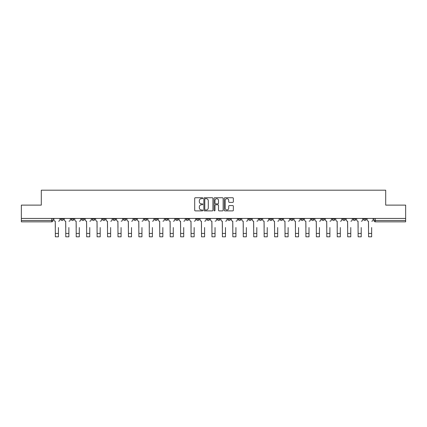 <?xml version="1.0" encoding="UTF-8"?>
<svg xmlns="http://www.w3.org/2000/svg" width="427" height="427" viewBox="0 0 427 427"><rect width="100%" height="100%" fill="white"/><g stroke="black" fill="none" stroke-linecap="round" stroke-linejoin="round"><path stroke-width="0.64" d="M202.793 198.203A0.459 0.459 0 0 0 202.334 197.744L195.352 197.744A0.657 0.657 0 0 0 194.696 198.4L194.696 210.228A0.657 0.657 0 0 0 195.352 210.885L202.334 210.885A0.459 0.459 0 0 0 202.793 210.426A0.459 0.459 0 0 0 202.334 209.961L201.427 209.961A2.103 2.103 0 0 1 199.329 207.864L199.329 206.876A2.103 2.103 0 0 1 201.427 204.773L202.334 204.773A0.459 0.459 0 0 0 202.793 204.314A0.459 0.459 0 0 0 202.334 203.855L201.427 203.855A2.103 2.103 0 0 1 199.329 201.752L199.329 200.765A2.103 2.103 0 0 1 201.427 198.667L202.334 198.667A0.459 0.459 0 0 0 202.793 198.203M342.673 218.437L342.673 219.174L345.347 219.174A1.34 1.34 0 0 1 344.007 220.508A1.34 1.34 0 0 1 342.673 219.174L342.673 218.437M332.233 218.437L332.233 219.174L334.907 219.174A1.34 1.34 0 0 1 333.567 220.508A1.34 1.34 0 0 1 332.233 219.174L332.233 218.437M269.586 218.437L269.586 219.174L272.261 219.174A1.34 1.34 0 0 1 270.926 220.508A1.34 1.34 0 0 1 269.586 219.174L269.586 218.437M259.146 218.437L259.146 219.174L261.82 219.174A1.34 1.34 0 0 1 260.486 220.508A1.34 1.34 0 0 1 259.146 219.174L259.146 218.437M248.706 218.437L248.706 219.174L251.38 219.174A1.34 1.34 0 0 1 250.041 220.508A1.34 1.34 0 0 1 248.706 219.174L248.706 218.437M227.821 218.437L227.821 219.174L230.5 219.174A1.34 1.34 0 0 1 229.16 220.508A1.34 1.34 0 0 1 227.821 219.174L227.821 218.437M206.94 219.174L206.94 218.437L206.94 219.174A1.34 1.34 0 0 0 208.28 220.508A1.34 1.34 0 0 1 206.94 219.174L209.62 219.174A1.34 1.34 0 0 1 208.28 220.508A1.34 1.34 0 0 0 209.62 219.174L209.62 218.437L209.62 219.174M196.5 219.174L196.5 218.437L196.5 219.174A1.34 1.34 0 0 0 197.84 220.508A1.34 1.34 0 0 1 196.5 219.174L199.179 219.174A1.34 1.34 0 0 1 197.84 220.508M186.06 219.174L186.06 218.437L186.06 219.174A1.34 1.34 0 0 0 187.4 220.508A1.34 1.34 0 0 1 186.06 219.174L188.739 219.174A1.34 1.34 0 0 1 187.4 220.508A1.34 1.34 0 0 0 188.739 219.174L188.739 218.437L188.739 219.174M175.62 218.437L175.62 219.174L178.294 219.174A1.34 1.34 0 0 1 176.959 220.508A1.34 1.34 0 0 1 175.62 219.174L175.62 218.437M165.18 218.437L165.18 219.174L167.854 219.174A1.34 1.34 0 0 1 166.514 220.508A1.34 1.34 0 0 1 165.18 219.174L165.18 218.437M154.739 218.437L154.739 219.174L157.414 219.174A1.34 1.34 0 0 1 156.074 220.508A1.34 1.34 0 0 1 154.739 219.174L154.739 218.437M144.294 219.174L144.294 218.437L144.294 219.174A1.34 1.34 0 0 0 145.634 220.508A1.34 1.34 0 0 1 144.294 219.174L146.973 219.174A1.34 1.34 0 0 1 145.634 220.508M123.414 219.174L123.414 218.437L123.414 219.174A1.34 1.34 0 0 0 124.753 220.508A1.34 1.34 0 0 1 123.414 219.174L126.093 219.174A1.34 1.34 0 0 1 124.753 220.508A1.34 1.34 0 0 0 126.093 219.174L126.093 218.437L126.093 219.174M112.974 219.174L112.974 218.437L112.974 219.174A1.34 1.34 0 0 0 114.313 220.508A1.34 1.34 0 0 1 112.974 219.174L115.653 219.174A1.34 1.34 0 0 1 114.313 220.508A1.34 1.34 0 0 0 115.653 219.174L115.653 218.437L115.653 219.174M102.533 219.174L102.533 218.437L102.533 219.174A1.34 1.34 0 0 0 103.873 220.508A1.34 1.34 0 0 1 102.533 219.174L105.213 219.174A1.34 1.34 0 0 1 103.873 220.508A1.34 1.34 0 0 0 105.213 219.174L105.213 218.437L105.213 219.174M92.093 219.174L92.093 218.437L92.093 219.174A1.34 1.34 0 0 0 93.433 220.508A1.34 1.34 0 0 1 92.093 219.174L94.767 219.174A1.34 1.34 0 0 1 93.433 220.508M81.653 219.174L81.653 218.437L81.653 219.174A1.34 1.34 0 0 0 82.993 220.508A1.34 1.34 0 0 1 81.653 219.174L84.327 219.174A1.34 1.34 0 0 1 82.993 220.508A1.34 1.34 0 0 0 84.327 219.174L84.327 218.437L84.327 219.174M71.213 219.174L71.213 218.437L71.213 219.174A1.34 1.34 0 0 0 72.547 220.508A1.34 1.34 0 0 1 71.213 219.174L73.887 219.174A1.34 1.34 0 0 1 72.547 220.508A1.34 1.34 0 0 0 73.887 219.174L73.887 218.437L73.887 219.174M232.699 202.377A0.657 0.657 0 0 0 233.355 201.72L233.355 198.4A0.657 0.657 0 0 0 232.699 197.744L224.949 197.744A0.657 0.657 0 0 0 224.292 198.4L224.292 210.228A0.657 0.657 0 0 0 224.949 210.885L232.699 210.885A0.657 0.657 0 0 0 233.355 210.228L233.355 206.22A0.657 0.657 0 0 0 232.699 205.563L229.379 205.563A0.657 0.657 0 0 0 228.723 206.22L228.723 208.205A1.756 1.756 0 0 1 226.967 209.961A1.756 1.756 0 0 1 225.21 208.205L225.21 200.423A1.756 1.756 0 0 1 226.967 198.667A1.756 1.756 0 0 1 228.723 200.423L228.723 201.72A0.657 0.657 0 0 0 229.379 202.377L232.699 202.377M21.35 218.437L21.35 205.115L41.296 205.115L41.296 190.191L385.704 190.191L385.704 205.115L405.65 205.115L405.65 218.437L21.35 218.437L21.35 220.508L53.007 220.508L53.007 218.437M212.924 198.4A0.657 0.657 0 0 0 212.267 197.744L204.517 197.744A0.657 0.657 0 0 0 203.86 198.4L203.86 210.228A0.657 0.657 0 0 0 204.517 210.885L212.267 210.885A0.657 0.657 0 0 0 212.924 210.228L212.924 198.4M214.733 197.744L222.483 197.744A0.657 0.657 0 0 1 223.14 198.4L223.14 210.228A0.657 0.657 0 0 1 222.483 210.885L219.168 210.885A0.657 0.657 0 0 1 218.507 210.228L218.507 205.43A0.657 0.657 0 0 0 217.85 204.773L215.651 204.773A0.657 0.657 0 0 0 214.994 205.43L214.994 210.426A0.459 0.459 0 0 1 214.535 210.885A0.459 0.459 0 0 1 214.076 210.426L214.076 198.4A0.657 0.657 0 0 1 214.733 197.744M373.993 218.437L373.993 220.508L405.65 220.508L405.65 221.848L375.333 221.848A1.34 1.34 0 0 1 373.993 220.508M405.65 218.437L405.65 220.508M53.007 220.508A1.34 1.34 0 0 1 51.667 221.848L21.35 221.848L21.35 220.508M366.227 218.437L366.227 219.174A1.34 1.34 0 0 1 364.893 220.508A1.34 1.34 0 0 1 363.553 219.174L366.227 219.174M363.553 218.437L363.553 219.174M355.787 218.437L355.787 219.174A1.34 1.34 0 0 1 354.453 220.508A1.34 1.34 0 0 1 353.113 219.174L355.787 219.174M353.113 218.437L353.113 219.174M345.347 218.437L345.347 219.174M334.907 218.437L334.907 219.174L334.907 218.437M324.467 218.437L324.467 219.174A1.34 1.34 0 0 1 323.127 220.508A1.34 1.34 0 0 1 321.787 219.174L324.467 219.174M321.787 218.437L321.787 219.174M314.026 218.437L314.026 219.174A1.34 1.34 0 0 1 312.687 220.508A1.34 1.34 0 0 1 311.347 219.174L314.026 219.174M311.347 218.437L311.347 219.174M303.586 218.437L303.586 219.174A1.34 1.34 0 0 1 302.247 220.508A1.34 1.34 0 0 1 300.907 219.174L303.586 219.174M300.907 218.437L300.907 219.174M293.146 218.437L293.146 219.174A1.34 1.34 0 0 1 291.806 220.508A1.34 1.34 0 0 1 290.467 219.174L293.146 219.174M290.467 218.437L290.467 219.174M282.706 218.437L282.706 219.174A1.34 1.34 0 0 1 281.366 220.508A1.34 1.34 0 0 1 280.027 219.174L282.706 219.174M280.027 218.437L280.027 219.174M272.261 218.437L272.261 219.174A1.34 1.34 0 0 1 270.926 220.508M261.82 218.437L261.82 219.174M251.38 219.174L251.38 218.437L251.38 219.174A1.34 1.34 0 0 1 250.041 220.508M240.94 218.437L240.94 219.174A1.34 1.34 0 0 1 239.6 220.508A1.34 1.34 0 0 1 238.261 219.174A1.34 1.34 0 0 0 239.6 220.508A1.34 1.34 0 0 0 240.94 219.174L238.261 219.174L238.261 218.437M230.5 219.174L230.5 218.437L230.5 219.174A1.34 1.34 0 0 1 229.16 220.508M220.06 218.437L220.06 219.174A1.34 1.34 0 0 1 218.72 220.508A1.34 1.34 0 0 1 217.38 219.174A1.34 1.34 0 0 0 218.72 220.508M217.38 218.437L217.38 219.174L220.06 219.174M199.179 218.437L199.179 219.174L199.179 218.437M178.294 219.174L178.294 218.437L178.294 219.174A1.34 1.34 0 0 1 176.959 220.508M167.854 219.174L167.854 218.437L167.854 219.174A1.34 1.34 0 0 1 166.514 220.508M157.414 219.174L157.414 218.437L157.414 219.174A1.34 1.34 0 0 1 156.074 220.508M146.973 218.437L146.973 219.174L146.973 218.437M136.533 219.174L136.533 218.437L136.533 219.174A1.34 1.34 0 0 1 135.194 220.508A1.34 1.34 0 0 1 133.854 219.174L136.533 219.174A1.34 1.34 0 0 1 135.194 220.508M133.854 218.437L133.854 219.174M94.767 218.437L94.767 219.174L94.767 218.437M63.447 218.437L63.447 219.174A1.34 1.34 0 0 1 62.107 220.508A1.34 1.34 0 0 1 60.773 219.174A1.34 1.34 0 0 0 62.107 220.508A1.34 1.34 0 0 0 63.447 219.174L63.447 218.437M60.773 218.437L60.773 219.174L63.447 219.174M205.238 198.667A0.459 0.459 0 0 0 204.779 199.126L204.779 209.502A0.459 0.459 0 0 0 205.238 209.961L206.193 209.961A2.103 2.103 0 0 0 208.296 207.864L208.296 200.765A2.103 2.103 0 0 0 206.193 198.667L205.238 198.667M218.507 200.455A1.756 1.756 0 0 0 216.751 198.699A1.756 1.756 0 0 0 214.994 200.455L214.994 203.199A0.657 0.657 0 0 0 215.651 203.855L217.85 203.855A0.657 0.657 0 0 0 218.507 203.199L218.507 200.455M53.909 219.841L53.909 218.437L53.909 219.841A1.34 1.34 0 0 0 55.248 221.181L55.35 227.538M55.248 221.181L55.35 236.809L58.43 236.809L58.43 227.538M59.865 219.841L59.865 218.437L59.865 219.841A1.34 1.34 0 0 1 58.531 221.181M58.43 236.809L55.35 236.809M64.349 219.841L64.349 218.437L64.349 219.841A1.34 1.34 0 0 0 65.689 221.181L65.79 227.538M65.689 221.181L65.79 236.809L68.87 236.809L68.87 227.538M70.306 219.841L70.306 218.437L70.306 219.841A1.34 1.34 0 0 1 68.971 221.181M74.794 219.841L74.794 218.437L74.794 219.841A1.34 1.34 0 0 0 76.129 221.181L76.23 227.538M76.129 221.181L76.23 236.809L79.31 236.809L79.31 227.538M80.751 219.841L80.751 218.437L80.751 219.841A1.34 1.34 0 0 1 79.411 221.181M68.87 236.809L65.79 236.809M79.31 236.809L76.23 236.809M85.235 219.841L85.235 218.437L85.235 219.841A1.34 1.34 0 0 0 86.569 221.181L86.67 227.538M86.569 221.181L86.67 236.809L89.75 236.809L89.75 227.538M91.191 219.841L91.191 218.437L91.191 219.841A1.34 1.34 0 0 1 89.851 221.181M95.675 219.841L95.675 218.437L95.675 219.841A1.34 1.34 0 0 0 97.014 221.181L97.11 227.538M97.014 221.181L97.11 236.809L100.19 236.809L100.19 227.538M101.631 219.841L101.631 218.437L101.631 219.841A1.34 1.34 0 0 1 100.292 221.181M106.115 219.841L106.115 218.437L106.115 219.841A1.34 1.34 0 0 0 107.455 221.181L107.551 227.538M107.455 221.181L107.551 236.809L110.63 236.809L110.63 227.538M112.071 219.841L112.071 218.437L112.071 219.841A1.34 1.34 0 0 1 110.732 221.181M89.75 236.809L86.67 236.809M100.19 236.809L97.11 236.809M110.63 236.809L107.551 236.809M116.555 219.841L116.555 218.437L116.555 219.841A1.34 1.34 0 0 0 117.895 221.181L117.996 227.538M117.895 221.181L117.996 236.809L121.071 236.809L121.071 227.538M122.512 219.841L122.512 218.437L122.512 219.841A1.34 1.34 0 0 1 121.172 221.181M121.071 236.809L117.996 236.809M126.995 219.841L126.995 218.437L126.995 219.841A1.34 1.34 0 0 0 128.335 221.181L128.436 227.538M128.335 221.181L128.436 236.809L131.511 236.809L131.511 227.538M132.952 219.841L132.952 218.437L132.952 219.841A1.34 1.34 0 0 1 131.612 221.181M131.511 236.809L128.436 236.809M137.435 219.841L137.435 218.437L137.435 219.841A1.34 1.34 0 0 0 138.775 221.181L138.876 227.538M138.775 221.181L138.876 236.809L141.956 236.809L141.956 227.538M143.392 219.841L143.392 218.437L143.392 219.841A1.34 1.34 0 0 1 142.052 221.181M141.956 236.809L138.876 236.809M147.875 219.841L147.875 218.437L147.875 219.841A1.34 1.34 0 0 0 149.215 221.181L149.317 227.538M149.215 221.181L149.317 236.809L152.396 236.809L152.396 227.538M153.832 219.841L153.832 218.437L153.832 219.841A1.34 1.34 0 0 1 152.498 221.181M152.396 236.809L149.317 236.809M158.316 219.841L158.316 218.437L158.316 219.841A1.34 1.34 0 0 0 159.655 221.181L159.757 227.538M159.655 221.181L159.757 236.809L162.836 236.809L162.836 227.538M164.272 219.841L164.272 218.437L164.272 219.841A1.34 1.34 0 0 1 162.938 221.181M162.836 236.809L159.757 236.809M168.761 219.841L168.761 218.437L168.761 219.841A1.34 1.34 0 0 0 170.095 221.181L170.197 227.538M170.095 221.181L170.197 236.809L173.277 236.809L173.277 227.538M174.718 219.841L174.718 218.437L174.718 219.841A1.34 1.34 0 0 1 173.378 221.181M173.277 236.809L170.197 236.809M179.201 219.841L179.201 218.437L179.201 219.841A1.34 1.34 0 0 0 180.536 221.181L180.637 227.538M180.536 221.181L180.637 236.809L183.717 236.809L183.717 227.538M185.158 219.841L185.158 218.437L185.158 219.841A1.34 1.34 0 0 1 183.818 221.181M183.717 236.809L180.637 236.809M189.641 219.841L189.641 218.437L189.641 219.841A1.34 1.34 0 0 0 190.981 221.181L191.077 227.538M190.981 221.181L191.077 236.809L194.157 236.809L194.157 227.538M195.598 219.841L195.598 218.437L195.598 219.841A1.34 1.34 0 0 1 194.258 221.181M194.157 236.809L191.077 236.809M200.082 219.841L200.082 218.437L200.082 219.841A1.34 1.34 0 0 0 201.421 221.181L201.517 227.538M201.421 221.181L201.517 236.809L204.597 236.809L204.597 227.538M206.038 219.841L206.038 218.437L206.038 219.841A1.34 1.34 0 0 1 204.698 221.181M204.597 236.809L201.517 236.809M210.522 219.841L210.522 218.437L210.522 219.841A1.34 1.34 0 0 0 211.861 221.181L211.963 227.538M211.861 221.181L211.963 236.809L215.037 236.809L215.037 227.538M216.478 219.841L216.478 218.437L216.478 219.841A1.34 1.34 0 0 1 215.139 221.181M215.037 236.809L211.963 236.809M220.962 219.841L220.962 218.437L220.962 219.841A1.34 1.34 0 0 0 222.302 221.181L222.403 227.538M222.302 221.181L222.403 236.809L225.483 236.809L225.483 227.538M226.918 219.841L226.918 218.437L226.918 219.841A1.34 1.34 0 0 1 225.579 221.181M225.483 236.809L222.403 236.809M231.402 219.841L231.402 218.437L231.402 219.841A1.34 1.34 0 0 0 232.742 221.181L232.843 227.538M232.742 221.181L232.843 236.809L235.923 236.809L235.923 227.538M237.359 219.841L237.359 218.437L237.359 219.841A1.34 1.34 0 0 1 236.019 221.181M235.923 236.809L232.843 236.809M241.842 219.841L241.842 218.437L241.842 219.841A1.34 1.34 0 0 0 243.182 221.181L243.283 227.538M243.182 221.181L243.283 236.809L246.363 236.809L246.363 227.538M247.799 219.841L247.799 218.437L247.799 219.841A1.34 1.34 0 0 1 246.464 221.181M246.363 236.809L243.283 236.809M252.282 219.841L252.282 218.437L252.282 219.841A1.34 1.34 0 0 0 253.622 221.181L253.723 227.538M253.622 221.181L253.723 236.809L256.803 236.809L256.803 227.538M258.239 219.841L258.239 218.437L258.239 219.841A1.34 1.34 0 0 1 256.905 221.181M256.803 236.809L253.723 236.809M262.728 219.841L262.728 218.437L262.728 219.841A1.34 1.34 0 0 0 264.062 221.181L264.164 227.538M264.062 221.181L264.164 236.809L267.243 236.809L267.243 227.538M268.684 219.841L268.684 218.437L268.684 219.841A1.34 1.34 0 0 1 267.345 221.181M267.243 236.809L264.164 236.809M273.168 219.841L273.168 218.437L273.168 219.841A1.34 1.34 0 0 0 274.502 221.181L274.604 227.538M274.502 221.181L274.604 236.809L277.683 236.809L277.683 227.538M279.125 219.841L279.125 218.437L279.125 219.841A1.34 1.34 0 0 1 277.785 221.181M277.683 236.809L274.604 236.809M283.608 219.841L283.608 218.437L283.608 219.841A1.34 1.34 0 0 0 284.948 221.181L285.044 227.538M284.948 221.181L285.044 236.809L288.124 236.809L288.124 227.538M289.565 219.841L289.565 218.437L289.565 219.841A1.34 1.34 0 0 1 288.225 221.181M288.124 236.809L285.044 236.809M294.048 219.841L294.048 218.437L294.048 219.841A1.34 1.34 0 0 0 295.388 221.181L295.489 227.538M295.388 221.181L295.489 236.809L298.564 236.809L298.564 227.538M300.005 219.841L300.005 218.437L300.005 219.841A1.34 1.34 0 0 1 298.665 221.181M298.564 236.809L295.489 236.809M304.488 219.841L304.488 218.437L304.488 219.841A1.34 1.34 0 0 0 305.828 221.181L305.929 227.538M305.828 221.181L305.929 236.809L309.004 236.809L309.004 227.538M310.445 219.841L310.445 218.437L310.445 219.841A1.34 1.34 0 0 1 309.105 221.181M309.004 236.809L305.929 236.809M314.929 219.841L314.929 218.437L314.929 219.841A1.34 1.34 0 0 0 316.268 221.181L316.37 227.538M316.268 221.181L316.37 236.809L319.449 236.809L319.449 227.538M320.885 219.841L320.885 218.437L320.885 219.841A1.34 1.34 0 0 1 319.545 221.181M319.449 236.809L316.37 236.809M325.369 219.841L325.369 218.437L325.369 219.841A1.34 1.34 0 0 0 326.708 221.181L326.81 227.538M326.708 221.181L326.81 236.809L329.89 236.809L329.89 227.538M331.325 219.841L331.325 218.437L331.325 219.841A1.34 1.34 0 0 1 329.986 221.181M329.89 236.809L326.81 236.809M335.809 219.841L335.809 218.437L335.809 219.841A1.34 1.34 0 0 0 337.149 221.181L337.25 227.538M337.149 221.181L337.25 236.809L340.33 236.809L340.33 227.538M341.765 219.841L341.765 218.437L341.765 219.841A1.34 1.34 0 0 1 340.431 221.181M340.33 236.809L337.25 236.809M346.249 219.841L346.249 218.437L346.249 219.841A1.34 1.34 0 0 0 347.589 221.181L347.69 227.538M347.589 221.181L347.69 236.809L350.77 236.809L350.77 227.538M352.206 219.841L352.206 218.437L352.206 219.841A1.34 1.34 0 0 1 350.871 221.181M350.77 236.809L347.69 236.809M356.694 219.841L356.694 218.437L356.694 219.841A1.34 1.34 0 0 0 358.029 221.181L358.13 227.538M358.029 221.181L358.13 236.809L361.21 236.809L361.21 227.538M362.651 219.841L362.651 218.437L362.651 219.841A1.34 1.34 0 0 1 361.311 221.181M361.21 236.809L358.13 236.809M367.135 219.841L367.135 218.437L367.135 219.841A1.34 1.34 0 0 0 368.469 221.181L368.57 227.538M368.469 221.181L368.57 236.809L371.65 236.809L371.65 227.538M373.091 219.841L373.091 218.437L373.091 219.841A1.34 1.34 0 0 1 371.752 221.181M371.65 236.809L368.57 236.809M51.667 218.437L51.667 221.848M375.333 218.437L375.333 221.848M58.43 233.43L55.35 233.43M68.87 233.43L65.79 233.43M79.31 233.43L76.23 233.43M89.75 233.43L86.67 233.43M100.19 233.43L97.11 233.43M110.63 233.43L107.551 233.43M121.071 233.43L117.996 233.43M131.511 233.43L128.436 233.43M141.956 233.43L138.876 233.43M152.396 233.43L149.317 233.43M162.836 233.43L159.757 233.43M173.277 233.43L170.197 233.43M183.717 233.43L180.637 233.43M194.157 233.43L191.077 233.43M204.597 233.43L201.517 233.43M215.037 233.43L211.963 233.43M225.483 233.43L222.403 233.43M235.923 233.43L232.843 233.43M246.363 233.43L243.283 233.43M256.803 233.43L253.723 233.43M267.243 233.43L264.164 233.43M277.683 233.43L274.604 233.43M288.124 233.43L285.044 233.43M298.564 233.43L295.489 233.43M309.004 233.43L305.929 233.43M319.449 233.43L316.37 233.43M329.89 233.43L326.81 233.43M340.33 233.43L337.25 233.43M350.77 233.43L347.69 233.43M361.21 233.43L358.13 233.43M371.65 233.43L368.57 233.43"/></g></svg>
